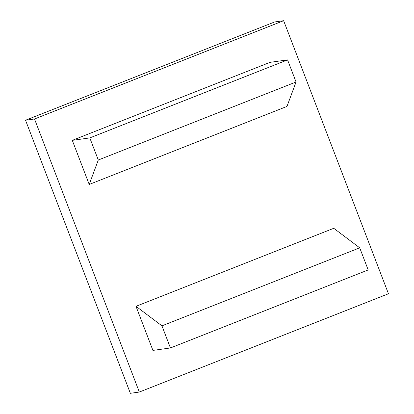 <?xml version="1.0" encoding="UTF-8"?>
<svg xmlns="http://www.w3.org/2000/svg" width="414" height="414" viewBox="0 0 414 414"><rect width="100%" height="100%" fill="white"/><g stroke="black" fill="none" stroke-linecap="round" stroke-linejoin="round"><path stroke-width="0.62" d="M170.433 347.957L368.196 269.938L359.709 247.826L161.946 325.844L135.994 306.313L152.921 350.404L170.433 347.957L161.946 325.844M359.709 247.826L333.756 228.295L135.994 306.313M98.294 160.016L89.212 184.447L72.29 140.356L89.807 137.909L98.294 160.016L296.057 81.998L286.974 106.429L89.212 184.447M72.29 140.356L270.052 62.338L287.57 59.89L296.057 81.998M287.57 59.89L89.807 137.909M139.332 392.048L388.461 293.764L283.642 20.7L274.668 21.952L25.539 120.236L130.358 393.3L139.332 392.048L34.512 118.984L283.642 20.7M34.512 118.984L25.539 120.236"/></g></svg>

